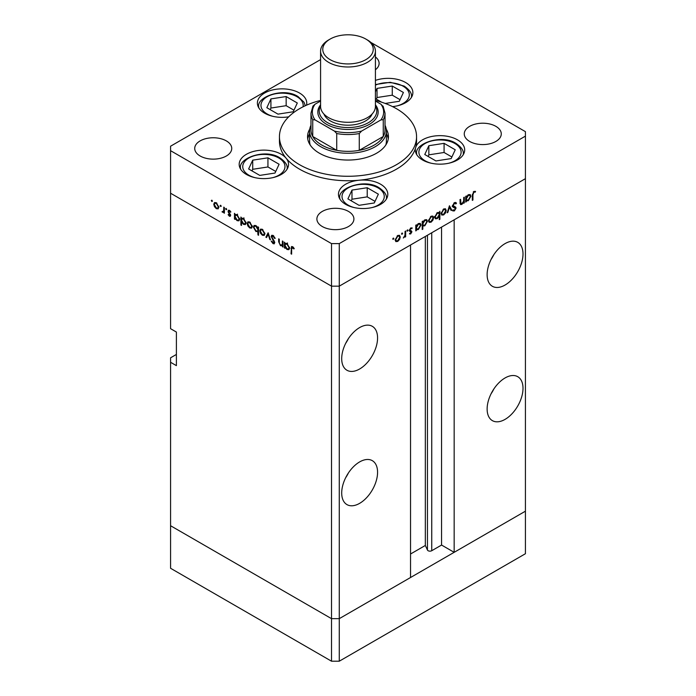 <?xml version="1.0" encoding="UTF-8"?>
<svg xmlns="http://www.w3.org/2000/svg" width="696" height="696" viewBox="0 0 696 696"><rect width="100%" height="100%" fill="white"/><g stroke="black" fill="none" stroke-linecap="round" stroke-linejoin="round"><path stroke-width="1.04" d="M339.274 661.2L339.274 618.657L410.536 577.515L410.536 245.009L339.274 286.152L339.274 618.657L331.514 618.657L170.572 525.732L170.572 568.275L331.514 661.2L339.274 661.2L525.428 553.72L525.428 511.177L339.274 618.657L331.514 618.657L331.514 661.2M505.07 285.029A25.369 14.642 120 0 0 521.643 262.679A25.369 14.642 120 0 0 517.754 242.356A25.369 14.642 120 0 0 505.07 243.609A25.369 14.642 120 0 0 488.496 265.959A25.369 14.642 120 0 0 492.385 286.291A25.369 14.642 120 0 0 505.07 285.029M491.045 259.495A25.369 14.642 120 0 0 493.882 254.597M505.07 419.375A25.369 14.642 120 0 0 521.643 397.025A25.369 14.642 120 0 0 517.754 376.701A25.369 14.642 120 0 0 505.07 377.954A25.369 14.642 120 0 0 488.496 400.304A25.369 14.642 120 0 0 492.385 420.636A25.369 14.642 120 0 0 505.07 419.375M491.045 393.84A25.369 14.642 120 0 0 493.882 388.942M359.632 503.347A25.369 14.642 120 0 0 376.205 480.988A25.369 14.642 120 0 0 372.316 460.665A25.369 14.642 120 0 0 359.632 461.918A25.369 14.642 120 0 0 343.067 484.277A25.369 14.642 120 0 0 346.947 504.6A25.369 14.642 120 0 0 359.632 503.347M345.616 477.804A25.369 14.642 120 0 0 348.444 472.906M359.632 368.993A25.369 14.642 120 0 0 376.205 346.643A25.369 14.642 120 0 0 372.316 326.32A25.369 14.642 120 0 0 359.632 327.572A25.369 14.642 120 0 0 343.067 349.923A25.369 14.642 120 0 0 346.947 370.255A25.369 14.642 120 0 0 359.632 368.993M345.616 343.459A25.369 14.642 120 0 0 348.444 338.56M176.393 354.447L170.572 357.805L170.572 362.277L176.393 365.644L176.393 332.053L170.572 328.695L170.572 193.227L331.514 286.152L170.572 193.227L170.572 150.684L331.514 243.609L339.274 243.609L339.274 286.152L331.514 286.152L339.274 286.152L525.428 178.672L454.166 219.814L454.166 552.328L441.56 545.046L431.738 550.719A2.558 1.479 180 0 1 428.118 550.719A2.558 1.479 180 0 1 427.457 550.058L425.326 545.464L410.536 554.007M170.572 362.277L170.572 525.732L331.514 618.657L331.514 243.609M454.166 552.328L525.428 511.177L525.428 131.657L370.864 42.421M425.326 545.464L425.326 236.466M441.56 545.046L441.56 227.096M385.019 125.219A38.393 22.168 180 0 1 386.393 131.092A38.393 22.168 180 0 1 362.694 151.571A38.393 22.168 180 0 1 320.856 146.769A38.393 22.168 180 0 1 309.607 131.092L309.607 141.166A38.393 22.168 0 0 0 310.172 144.968M309.772 129.064A40.446 23.351 0 0 0 307.554 136.694A40.446 23.351 0 0 0 319.394 153.207A40.446 23.351 0 0 0 363.477 158.27A40.446 23.351 0 0 0 388.446 136.694A40.446 23.351 0 0 0 386.228 129.064M309.607 133.815A40.446 23.351 0 0 0 307.736 138.93M320.578 100.415A68.556 39.585 0 0 0 279.444 136.694A68.556 39.585 0 0 0 299.524 164.682A68.556 39.585 0 0 0 374.239 173.261A68.556 39.585 0 0 0 416.556 136.694A68.556 39.585 0 0 0 396.476 108.707A68.556 39.585 0 0 0 375.422 100.415M279.444 136.694L279.444 141.166A68.556 39.585 0 0 0 286.134 158.227A24.682 14.251 0 0 0 281.315 154.294A24.682 14.251 0 0 0 254.423 151.206A24.682 14.251 0 0 0 239.18 164.369A24.682 14.251 0 0 0 246.41 174.444A24.682 14.251 0 0 0 273.31 177.532A24.682 14.251 0 0 0 288.544 164.369A24.682 14.251 0 0 0 286.134 158.227A68.556 39.585 0 0 0 299.524 169.154A68.556 39.585 0 0 0 359.127 180.229A68.556 39.585 0 0 0 415.651 147.596A68.556 39.585 0 0 0 416.556 141.166L416.556 136.694M415.651 147.596A24.682 14.251 0 0 0 415.321 149.91A24.682 14.251 0 0 0 422.55 159.984A24.682 14.251 0 0 0 449.451 163.073A24.682 14.251 0 0 0 464.684 149.91A24.682 14.251 0 0 0 457.455 139.826A24.682 14.251 0 0 0 432.442 136.338A24.682 14.251 0 0 0 415.651 147.596M359.127 180.229A24.682 14.251 0 0 0 338.456 194.288A24.682 14.251 0 0 0 345.677 204.363A24.682 14.251 0 0 0 372.577 207.451A24.682 14.251 0 0 0 387.811 194.288A24.682 14.251 0 0 0 380.582 184.214A24.682 14.251 0 0 0 359.127 180.229M306.484 105.192A24.682 14.251 0 0 0 306.753 103.104A24.682 14.251 0 0 0 299.524 93.029A24.682 14.251 0 0 0 272.623 89.941A24.682 14.251 0 0 0 257.389 103.104A24.682 14.251 0 0 0 264.619 113.178A24.682 14.251 0 0 0 288.692 116.832M392.57 106.618A24.682 14.251 0 0 0 412.867 92.594A24.682 14.251 0 0 0 405.637 82.519A24.682 14.251 0 0 0 375.422 80.397M200.144 156A18.514 10.684 180 0 1 194.723 148.448A18.514 10.684 180 0 1 206.147 138.574A18.514 10.684 180 0 1 226.322 140.888A18.514 10.684 180 0 1 231.742 148.448A18.514 10.684 180 0 1 220.319 158.323A18.514 10.684 180 0 1 200.144 156M469.678 141.453A18.514 10.684 180 0 1 464.258 133.893A18.514 10.684 180 0 1 475.681 124.019A18.514 10.684 180 0 1 495.857 126.333A18.514 10.684 180 0 1 501.277 133.893A18.514 10.684 180 0 1 489.853 143.768A18.514 10.684 180 0 1 469.678 141.453M348.487 211.419A18.514 10.684 0 0 0 328.312 209.105A18.514 10.684 0 0 0 316.889 218.979A18.514 10.684 0 0 0 322.309 226.531A18.514 10.684 0 0 0 342.475 228.853A18.514 10.684 0 0 0 353.907 218.979A18.514 10.684 0 0 0 348.487 211.419M283.011 245.349L280.523 245.74L278.661 241.764L278.661 238.841L279.27 239.198L279.348 243.235L280.627 245.096L282.315 244.557L282.402 240.999L283.011 241.355L283.011 247.08L282.124 245.914M283.011 244.531L281.871 245.192L283.011 244.148M271.179 236.44L271.727 235.291L273.119 235.439L275.181 238.345L274.607 238.406L273.119 236.24L271.788 236.805L274.372 241.381L274.302 243.8L273.076 243.652L271.266 241.286L271.823 241.12L273.145 242.887L274.137 242.469L271.179 236.44L273.015 235.387M273.197 235.483L271.788 236.805M273.145 242.887L274.668 242.165M268.134 232.76L270.483 239.85L269.822 239.468L268.178 234.343L266.533 237.562L265.872 237.188L268.134 232.76M264.236 235.396L262.349 235.248L260.461 233.221L259.782 230.785L260.556 229.106L262.349 229.323L264.915 233.752L264.123 235.457M251.621 228.105L249.734 227.966L247.846 225.93L247.167 223.503L247.941 221.815L249.734 222.033L252.3 226.47L251.508 228.175M235.465 214.438L237.101 214.742L239.685 219.214L238.945 220.841L237.075 220.658L235.074 218.344L235.074 219.405L234.465 219.049L234.465 213.324L235.283 214.525M211.88 200.187L212.445 201.161L211.88 201.492L211.314 200.509L211.88 200.187M212.445 201.161L211.88 201.492L212.445 201.161M218.205 208.817L216.317 208.678L214.438 206.642L213.75 204.215L214.533 202.527L216.317 202.745L218.883 207.182L218.1 208.887M220.675 205.259L221.241 206.242L220.675 206.564L220.101 205.59L220.675 205.259M221.241 206.242L220.675 206.564L221.241 206.242M224.373 211.68L222.546 212.271L222.024 211.767L223.651 210.975L223.764 207.147L224.373 207.495L224.373 213.22L223.764 212.028L223.433 212.323M222.668 211.636L224.373 210.557M226.156 208.426L226.722 209.4L226.156 209.731L225.591 208.748L226.156 208.426M226.722 209.4L226.156 209.731L226.722 209.4M230.637 215.438L230.254 216.317L229.384 216.212L228.114 214.664L228.523 214.411L229.384 215.516L230.028 215.116L228.253 212.176L228.445 210.218L229.48 210.34L230.898 211.941L230.489 212.236L229.506 211.062L228.636 211.48L230.637 215.438M229.384 215.516L230.55 214.812M230.028 210.766L228.636 211.48M241.904 218.153L243.539 218.457L246.123 222.929L245.383 224.556L243.513 224.382L241.512 222.007L241.512 225.426L240.903 225.078L240.903 217.039L241.721 218.239M258.564 231.22L255.937 231.542L253.344 227.079L254.084 225.443L255.954 225.626L257.955 227.949L257.955 226.887L258.564 227.235L258.564 235.274L257.955 234.926L257.738 231.725M285.404 243.278L287.039 243.583L289.632 248.054L288.892 249.673L287.022 249.499L285.012 247.176L285.012 248.237L284.403 247.88L284.403 242.156L285.221 243.356M293.173 247.124L291.633 248.95L291.633 254.162L291.024 253.814L291.493 246.532L292.598 246.689L294.243 248.542L293.877 248.933L291.946 247.411L292.885 246.871M459.978 202.884L461.935 203.667L463.623 201.17L463.71 197.516L464.319 197.159L464.319 202.884L463.71 203.241L463.71 202.205L461.822 204.433L460.535 204.581L459.969 199.674L460.578 199.317L460.987 203.824L459.995 203.249M455.915 203.919L454.427 203.476L453.096 205.572L455.68 207.164L456.054 208.139L454.384 210.94L452.574 210.653L453.122 209.853L454.453 210.096L455.445 208.53L453.183 207.182L452.487 205.912L454.427 202.675L455.863 202.536L456.489 203.197L455.915 203.919L454.27 202.771M452.496 205.712L453.609 206.399L452.496 205.755M453.053 211.036L452.574 210.653M453.122 209.853L453.54 210.166L453.087 209.905M455.445 208.53L452.148 206.399M449.442 205.755L451.791 210.122L451.13 210.505L449.486 207.286L447.841 212.402L447.18 212.785L449.442 205.755M446.223 210.462L445.544 212.88L443.656 214.925L441.769 215.064L441.09 213.42L443.656 208.991L445.449 208.774L446.223 210.462L445.466 210.018M433.608 217.744L432.929 220.162L431.041 222.207L429.154 222.346L428.475 220.702L431.041 216.273L432.834 216.056L433.608 217.744L432.851 217.309M415.773 229.158L416.382 229.506L415.773 230.915L415.773 225.191L416.382 224.843L416.382 225.835L418.4 223.573L420.236 223.39L420.993 225.06L418.383 229.506L416.669 229.732M393.275 238.075L393.84 238.406L393.275 239.38L392.709 239.059L393.275 238.075L393.84 238.406L393.275 238.075M393.275 239.38L392.709 239.059L393.275 239.38M339.274 243.609L525.428 136.129M400.278 236.979L399.6 239.407L397.712 241.442L395.824 241.59L395.145 239.946L397.712 235.518L399.504 235.3L400.278 236.979L399.521 236.544M402.062 233.003L402.627 233.334L402.062 234.308L401.496 233.986L402.062 233.003L402.627 233.334L402.062 233.003M402.062 234.308L401.496 233.986L402.062 234.308M405.063 231.368L405.672 231.02L405.672 236.744L405.063 237.101L405.063 236.257L403.323 238.006L404.959 235.326L405.063 231.368M407.456 229.889L408.021 230.219L407.456 231.194L406.89 230.872L407.456 229.889L408.021 230.219L407.456 229.889M407.456 231.194L406.89 230.872L407.456 231.194M411.797 228.688L410.814 228.653L409.944 230.08L411.945 231.725L410.683 233.952L409.422 233.873L411.336 232.107L409.561 231.22L409.326 230.463L410.788 227.966L412.206 227.931L411.797 228.688L410.675 228.036L411.606 228.584M409.979 233.247L410.683 233.247M411.162 231.69L409.561 231.22M410.153 230.567L411.345 230.768M422.211 225.391L422.82 225.739L422.82 229.158L422.211 229.515L422.211 221.476L422.82 221.119L422.82 222.111L424.847 219.849L426.683 219.675L427.431 221.337L424.821 225.791L423.125 225.982M438.671 212.35L439.263 212.689L439.872 211.279L439.872 219.318L439.263 219.666L439.263 216.317L437.236 218.622L435.4 218.805L434.652 217.143L437.262 212.689L438.985 212.471M465.711 200.317L466.32 200.674L465.711 202.084L465.711 196.359L466.32 196.002L466.32 196.994L468.347 194.732L470.183 194.549L470.931 196.22L468.33 200.674L466.616 200.9M473.872 192.244L472.932 194.81L472.932 200.022L472.323 200.378L472.323 195.08L473.906 191.426L475.551 191.383L475.185 192.192L473.289 191.905M320.578 59.604L170.572 146.204L170.572 150.684M375.422 69.765A18.514 10.684 0 0 0 379.111 63.362A18.514 10.684 0 0 0 375.422 56.959M388.264 138.93A40.446 23.351 0 0 0 386.393 133.815M385.828 144.968A38.393 22.168 0 0 0 386.393 141.166L386.393 131.092M399.165 239.154L399.6 239.407M396.946 241.007L397.712 241.442M395.754 239.589L396.337 240.868L397.712 240.738L399.669 237.327L399.104 236.057L397.712 236.222L395.754 239.589L395.206 239.267M397.155 235.9L397.712 236.222M405.063 236.396L405.672 236.744M409.692 233.377L410.683 233.952M409.335 230.628L411.005 231.594M410.283 228.349L410.814 228.653M409.431 229.784L409.944 230.08M409.779 229.854L411.945 231.725M415.773 230.219L416.382 230.567M415.773 225.478L416.382 225.835M420.21 224.608L420.993 225.06M417.661 229.088L418.383 229.506M416.382 227.688L416.939 228.975L418.374 228.81L420.384 225.4L419.792 224.138L418.383 224.286L416.382 227.688L415.773 227.34M417.826 223.964L418.383 224.286M422.211 228.81L422.82 229.158M422.211 221.763L422.82 222.111M426.648 220.893L427.431 221.337M424.099 225.374L424.821 225.791M422.82 223.973L423.377 225.252L424.812 225.095L426.822 221.685L426.23 220.423L424.821 220.571L422.82 223.973L422.211 223.625M424.264 220.249L424.821 220.571M432.486 219.91L432.929 220.162M430.276 221.763L431.041 222.207M429.084 220.354L429.658 221.624L431.041 221.502L432.999 218.092L432.433 216.813L431.041 216.978L429.084 220.354L428.527 220.032M430.485 216.656L431.041 216.978M439.263 218.962L439.872 219.318M436.47 218.179L437.236 218.622M439.263 214.507L438.706 213.228L437.262 213.385L435.261 216.795L435.853 218.057L437.253 217.909L439.263 214.507M436.705 213.063L437.262 213.385M434.704 216.473L435.261 216.795M445.109 212.628L445.544 212.88M442.891 214.481L443.656 214.925M441.699 213.063L442.273 214.342L443.656 214.22L445.614 210.801L445.048 209.531L443.656 209.696L441.699 213.063L441.151 212.75M443.1 209.374L443.656 209.696M450.582 209.418L451.791 210.122M449.033 207.025L449.486 207.286M447.389 212.141L447.841 212.402M455.132 202.406L456.489 203.197M453.818 203.128L454.427 203.476M452.565 205.268L453.096 205.572M453.74 206.051L454.114 207.025L456.054 208.139M452.948 210.105L454.384 210.94M453.505 207.408L453.061 206.651L453.505 207.408M452.696 206.712L454.088 207.521M463.71 202.536L464.319 202.884M460.004 203.38L461.822 204.433M465.711 201.379L466.32 201.736M465.711 196.646L466.32 196.994M470.157 195.776L470.931 196.22M467.599 200.257L468.33 200.674M466.32 198.856L466.885 200.135L468.321 199.978L470.322 196.568L469.739 195.306L468.33 195.454L466.32 198.856L465.711 198.508M467.773 195.132L468.33 195.454M472.323 199.674L472.932 200.022M473.88 191.444L475.185 192.192M473.558 191.661L474.324 192.105M217.074 208.234L216.317 208.678M214.873 206.39L214.438 206.642M214.507 203.78L213.75 204.215M214.359 204.563L216.317 207.974L217.7 208.104L218.274 206.825L216.317 203.45L214.934 203.293L214.359 204.563M216.882 203.128L216.317 203.45M218.831 206.503L218.274 206.825M224.373 212.515L223.764 212.872M224.373 211.219L222.546 212.271M224.486 211.149L223.955 210.653M222.494 211.497L222.024 211.767M230.637 215.49L229.384 216.212M230.315 214.229L229.854 214.499M229.619 213.228L229.149 213.498M228.714 211.915L228.253 212.176M229.454 210.331L228.027 211.158M235.074 218.701L234.465 219.049M237.832 220.223L237.075 220.658M235.074 216.526L237.066 219.953L238.502 220.11L239.076 218.857L237.075 215.438L235.613 215.273L235.074 216.526M237.632 215.116L237.075 215.438M239.624 218.535L239.076 218.857M241.512 224.73L240.903 225.078M244.27 223.947L243.513 224.382M241.512 220.24L243.513 223.668L244.94 223.825L245.514 222.572L243.513 219.153L242.051 218.988L241.512 220.24M244.07 218.831L243.513 219.153M246.062 222.25L245.514 222.572M250.49 227.531L249.734 227.966M248.289 225.678L247.846 225.93M247.924 223.068L247.167 223.503M247.776 223.851L249.734 227.261L251.117 227.392L251.691 226.113L249.734 222.737L248.341 222.581L247.776 223.851M250.29 222.416L249.734 222.737M252.239 225.791L251.691 226.113M258.564 234.569L257.955 234.926M256.667 231.124L255.937 231.542M254.118 226.626L253.344 227.079M258.564 227.592L257.955 227.949M257.955 229.758L255.954 226.339L254.527 226.174L253.953 227.427L255.945 230.855L257.416 231.011L258.564 229.41M256.511 226.017L255.954 226.339M263.105 234.813L262.349 235.248M260.904 232.96L260.461 233.221M260.539 230.35L259.782 230.785M260.391 231.133L262.349 234.543L263.732 234.674L264.306 233.395L262.349 230.028L260.957 229.863L260.391 231.133M262.905 229.706L262.349 230.028M264.863 233.082L264.306 233.395M270.283 239.206L269.822 239.468M268.63 234.082L268.178 234.343M267.081 236.483L265.872 237.188M275.103 238.128L274.607 238.406M273.728 235.892L273.119 236.24M274.746 242.686L273.076 243.652M274.128 240.946L273.693 241.199M273.232 239.633L272.78 239.894M283.011 246.375L282.402 246.732M281.245 245.323L280.523 245.74M285.012 247.532L284.403 247.88M287.77 249.064L287.022 249.499M285.012 245.357L287.013 248.785L288.44 248.942L289.023 247.689L287.022 244.27L285.551 244.105L285.012 245.357M287.579 243.948L287.022 244.27M289.571 247.376L289.023 247.689M291.633 253.457L291.024 253.814M293.547 247.532L293.016 247.846M385.227 103.452L399.33 101.268L403.41 92.481L392.266 86.043L377.032 88.392L375.422 91.863M375.422 98.614L381.625 102.199M400.07 99.685L392.266 95.178L377.032 97.527L376.292 99.119M377.032 97.527L377.032 88.392M392.266 95.178L392.266 86.043M275.016 173.043L279.096 164.247L267.943 157.818L252.718 160.167L248.637 168.963L259.782 175.401L275.016 173.043M275.755 171.46L267.943 166.953L252.718 169.302L251.978 170.894M252.718 169.302L252.718 160.167M267.943 166.953L267.943 157.818M293.216 111.778L297.305 102.991L286.152 96.553L270.918 98.91L266.838 107.697L277.991 114.135L293.216 111.778M293.956 110.194L286.152 105.688L270.918 108.045L270.187 109.629M270.918 108.045L270.918 98.91M286.152 105.688L286.152 96.553M374.283 202.962L378.363 194.167L367.218 187.729L351.985 190.086L347.904 198.882L359.049 205.32L374.283 202.962M375.022 201.37L367.218 196.864L351.985 199.221L351.245 200.813M351.985 199.221L351.985 190.086M367.218 196.864L367.218 187.729M451.156 158.584L455.236 149.788L444.083 143.35L428.849 145.708L424.769 154.503L435.922 160.941L451.156 158.584M451.887 156.992L444.083 152.485L428.849 154.843L428.118 156.435M428.849 154.843L428.849 145.708M444.083 152.485L444.083 143.35M330.156 59.665A25.23 14.564 0 0 0 365.844 59.665A25.23 14.564 0 0 0 365.844 39.063L367.392 39.959A27.422 15.834 180 0 1 375.422 51.156A27.422 15.834 180 0 1 358.492 65.781A27.422 15.834 180 0 1 328.608 62.353A27.422 15.834 180 0 1 320.578 51.156A27.422 15.834 180 0 1 328.608 39.959L330.156 39.063A25.23 14.564 0 0 0 330.156 59.665M320.578 105.87A28.797 16.626 0 0 0 327.642 122.696A28.797 16.626 0 0 0 362.99 125.132A28.797 16.626 0 0 0 375.422 105.87M375.422 104.809A30.163 17.417 180 0 1 365.217 126.359A30.163 17.417 180 0 1 326.668 124.375A30.163 17.417 180 0 1 320.578 104.809M372.099 114.022A24.682 14.251 180 0 1 354.908 124.619A24.682 14.251 180 0 1 330.548 121.017A24.682 14.251 180 0 1 323.901 114.022M375.422 51.156L375.422 106.462A27.422 15.834 180 0 1 358.492 121.087A27.422 15.834 180 0 1 328.608 117.659A27.422 15.834 180 0 1 320.578 106.462L320.578 51.156M367.392 39.959L365.844 39.063A25.23 14.564 0 0 0 330.156 39.063M320.578 101.024L315.036 104.226A35.653 20.584 0 0 0 315.036 119.895L312.739 119.695A37.018 21.376 180 0 1 310.981 113.178L310.981 129.978A37.018 21.376 0 0 0 312.739 136.486A37.018 21.376 0 0 0 321.822 145.09A37.018 21.376 0 0 0 336.725 150.336A37.018 21.376 0 0 0 359.275 150.336A37.018 21.376 0 0 0 383.261 136.486A37.018 21.376 0 0 0 385.019 129.978L385.019 113.178A37.018 21.376 180 0 1 383.261 119.695L380.964 119.895A35.653 20.584 0 0 0 380.964 104.226L375.422 101.024M312.739 119.695L312.739 136.486L336.725 150.336L336.725 133.536L334.428 131.092A35.653 20.584 0 0 0 361.572 131.092L380.964 119.895M309.607 131.092A38.393 22.168 180 0 1 310.981 125.219M361.572 131.092L359.275 133.536L359.275 150.336L383.261 136.486L383.261 119.695M315.036 119.895L334.428 131.092M380.964 104.226L383.261 106.671M315.036 104.226L312.922 106.114L310.981 113.178M427.457 550.058L427.457 235.239M431.738 550.719L431.738 232.769M409.387 230.889L410.457 231.507M459.969 201.666L460.578 202.014M472.34 194.462L472.932 194.81M224.373 208.713L223.764 209.07M279.27 241.416L278.661 241.764M283.011 242.721L282.402 243.069M291.65 248.159L291.024 248.524M397.164 105.862A21.115 12.189 0 0 0 403.115 86.208A21.115 12.189 0 0 0 375.422 85.121M411.493 97.275L411.493 96.622A23.307 13.459 180 0 1 411.458 97.327M272.849 177.637A21.115 12.189 0 0 0 278.791 157.983A21.115 12.189 0 0 0 248.933 157.983A21.115 12.189 0 0 0 248.933 175.227A21.115 12.189 0 0 0 254.884 177.637M287.17 169.05L287.17 168.397A23.307 13.459 180 0 1 287.144 169.102M240.59 169.102A23.307 13.459 180 0 1 240.555 168.397L240.555 169.05M303.03 106.81A21.115 12.189 0 0 0 297.001 96.727A21.115 12.189 0 0 0 267.142 96.727A21.115 12.189 0 0 0 267.142 113.961A21.115 12.189 0 0 0 273.084 116.38M258.79 107.845A23.307 13.459 180 0 1 258.764 107.132L258.764 107.784M372.116 207.556A21.115 12.189 0 0 0 378.067 187.903A21.115 12.189 0 0 0 348.2 187.903A21.115 12.189 0 0 0 348.2 205.146A21.115 12.189 0 0 0 354.151 207.556M386.445 198.969L386.445 198.316A23.307 13.459 180 0 1 386.41 199.021M339.857 199.021A23.307 13.459 180 0 1 339.822 198.316L339.822 198.969M448.99 163.177A21.115 12.189 0 0 0 454.932 143.524A21.115 12.189 0 0 0 425.073 143.524A21.115 12.189 0 0 0 425.073 160.767A21.115 12.189 0 0 0 431.015 163.177M463.31 154.59L463.31 153.938A23.307 13.459 180 0 1 463.284 154.643M416.721 154.643A23.307 13.459 180 0 1 416.695 153.938L416.695 154.59M359.275 133.536A37.018 21.376 180 0 1 336.725 133.536M396.337 240.868L395.154 240.19M399.104 236.057L397.955 235.387M411.092 231.637L409.152 230.515M416.939 228.975L415.773 228.297M419.792 224.138L418.618 223.46M423.377 225.252L422.211 224.582M426.23 220.423L425.056 219.745M429.658 221.624L428.484 220.945M432.433 216.813L431.276 216.151M438.706 213.228L437.523 212.55M435.853 218.057L433.913 216.934M442.273 214.342L441.099 213.663M445.048 209.531L443.891 208.87M455.053 207.799L453.113 206.686M466.885 200.135L465.711 199.465M469.739 195.306L468.556 194.619M214.934 203.293L216.082 202.623M217.7 208.104L218.883 207.425M223.251 211.654L224.373 211.01M229.819 215.551L230.611 215.099M228.862 210.992L229.724 210.505M235.613 215.273L237.545 214.15M238.502 220.11L239.676 219.431M242.051 218.988L243.983 217.865M244.94 223.825L246.114 223.146M248.341 222.581L249.499 221.911M251.117 227.392L252.291 226.713M257.416 231.011L258.564 230.35M254.527 226.174L255.702 225.495M260.957 229.863L262.114 229.193M263.732 234.674L264.906 233.995M273.902 242.991L274.729 242.512M285.551 244.105L287.491 242.982M288.44 248.942L289.623 248.263M411.493 96.622C411.954 93.316 409.526 89.81 404.211 86.104L390.265 82.293L375.422 84.538M287.17 168.397C287.631 165.091 285.203 161.585 279.896 157.879C265.576 148.178 237.788 158.262 240.555 168.397M305.274 105.74L304.039 102.242L298.097 96.614C283.785 86.922 255.998 96.996 258.764 107.132M386.445 198.316C386.898 195.011 384.47 191.504 379.163 187.798C364.843 178.098 337.055 188.181 339.822 198.316M463.31 153.938C463.771 150.623 461.344 147.117 456.028 143.419C441.716 133.719 413.929 143.802 416.695 153.938M383.078 106.114L385.019 113.178"/></g></svg>

